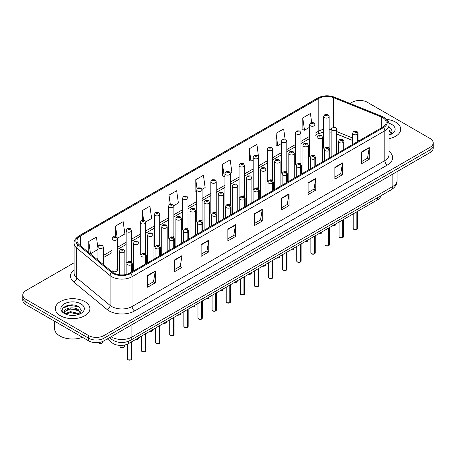 <?xml version="1.0" encoding="UTF-8"?>
<svg xmlns="http://www.w3.org/2000/svg" width="456" height="456" viewBox="0 0 456 456"><rect width="100%" height="100%" fill="white"/><g stroke="black" fill="none" stroke-linecap="round" stroke-linejoin="round"><path stroke-width="0.68" d="M314.241 155.08A2.702 1.562 0 0 1 315.028 156.112L315.033 124.705A2.702 1.562 180 0 1 313.363 126.147A2.702 1.562 180 0 1 310.416 125.805A2.702 1.562 180 0 1 309.63 124.705L309.63 156.18A2.702 1.562 0 0 0 310.388 157.269M300.92 164.263L300.92 132.85A2.702 1.562 180 0 1 299.25 134.292A2.702 1.562 180 0 1 296.303 133.956A2.702 1.562 180 0 1 295.511 132.85L295.511 164.331A2.702 1.562 0 0 0 296.275 165.414M286.801 172.414L286.801 141.001A2.702 1.562 180 0 1 285.137 142.443A2.702 1.562 180 0 1 282.19 142.107A2.702 1.562 180 0 1 281.398 141.001L281.398 172.476A2.702 1.562 0 0 0 282.161 173.565M271.896 179.527A2.702 1.562 0 0 1 272.688 180.559L272.688 149.152A2.702 1.562 180 0 1 271.018 150.594A2.702 1.562 180 0 1 268.077 150.252A2.702 1.562 180 0 1 267.284 149.152L267.284 180.627A2.702 1.562 0 0 0 268.042 181.71M257.782 187.672A2.702 1.562 0 0 1 258.569 188.704L258.575 157.297A2.702 1.562 180 0 1 256.905 158.739A2.702 1.562 180 0 1 253.963 158.403A2.702 1.562 180 0 1 253.171 157.297L253.171 188.778A2.702 1.562 0 0 0 253.929 189.861M244.462 196.861L244.462 165.448A2.702 1.562 180 0 1 242.791 166.89A2.702 1.562 180 0 1 239.845 166.548A2.702 1.562 180 0 1 239.058 165.448L239.058 196.924A2.702 1.562 0 0 0 239.816 198.012M229.556 203.969A2.702 1.562 0 0 1 230.343 205.006L230.348 173.593A2.702 1.562 180 0 1 228.678 175.036A2.702 1.562 180 0 1 225.731 174.699A2.702 1.562 180 0 1 224.939 173.593L224.939 205.075A2.702 1.562 0 0 0 225.703 206.158M215.437 212.12A2.702 1.562 0 0 1 216.23 213.151L216.23 181.744A2.702 1.562 180 0 1 214.565 183.187A2.702 1.562 180 0 1 211.618 182.85A2.702 1.562 180 0 1 210.826 181.744L210.826 213.226A2.702 1.562 0 0 0 211.59 214.309M201.324 220.271A2.702 1.562 0 0 1 202.116 221.302L202.116 189.895A2.702 1.562 180 0 1 200.446 191.338A2.702 1.562 180 0 1 197.505 190.996A2.702 1.562 180 0 1 196.713 189.895L196.713 221.371A2.702 1.562 0 0 0 197.471 222.46M188.003 229.453L188.003 198.041A2.702 1.562 180 0 1 186.333 199.483A2.702 1.562 180 0 1 183.392 199.147A2.702 1.562 180 0 1 182.6 198.041L182.6 229.522A2.702 1.562 0 0 0 183.358 230.605M173.098 236.567A2.702 1.562 0 0 1 173.884 237.599L173.89 206.192A2.702 1.562 180 0 1 172.22 207.634A2.702 1.562 180 0 1 169.273 207.298A2.702 1.562 180 0 1 168.486 206.192L168.486 237.667A2.702 1.562 0 0 0 169.244 238.756M158.984 244.718A2.702 1.562 0 0 1 159.771 245.75L159.771 214.343A2.702 1.562 180 0 1 158.107 215.779A2.702 1.562 180 0 1 155.16 215.443A2.702 1.562 180 0 1 154.367 214.343L154.367 245.818A2.702 1.562 0 0 0 155.131 246.901M144.865 252.863A2.702 1.562 0 0 1 145.658 253.895L145.658 222.488A2.702 1.562 180 0 1 143.993 223.93A2.702 1.562 180 0 1 141.046 223.594A2.702 1.562 180 0 1 140.254 222.488L140.254 253.969A2.702 1.562 0 0 0 141.018 255.052M130.752 261.014A2.702 1.562 0 0 1 131.545 262.046L131.545 230.639A2.702 1.562 180 0 1 129.874 232.081A2.702 1.562 180 0 1 126.933 231.739A2.702 1.562 180 0 1 126.141 230.639L126.141 262.114A2.702 1.562 0 0 0 126.899 263.203M117.431 270.265L117.431 238.784A2.702 1.562 180 0 1 115.761 240.226A2.702 1.562 180 0 1 112.82 239.89A2.702 1.562 180 0 1 112.028 238.784L112.028 270.265A2.702 1.562 0 0 0 112.82 271.366A2.702 1.562 0 0 0 115.761 271.708A2.702 1.562 0 0 0 117.431 270.265A2.702 1.562 0 0 0 116.639 269.16M328.354 146.929A2.702 1.562 0 0 1 329.141 147.961L329.147 116.554A2.702 1.562 180 0 1 327.476 117.996A2.702 1.562 180 0 1 324.535 117.659A2.702 1.562 180 0 1 323.743 116.554L323.743 148.035A2.702 1.562 0 0 0 324.501 149.118M352.682 140.528L336.562 134.007M300.914 164.263A2.702 1.562 0 0 0 300.128 163.225M286.801 172.408A2.702 1.562 0 0 0 286.009 171.376M244.456 196.855A2.702 1.562 0 0 0 243.669 195.823M187.997 229.453A2.702 1.562 0 0 0 187.211 228.416M380.806 195.806A10.807 6.241 180 0 1 377.676 199.739L128.518 343.59A10.807 6.241 180 0 1 112.016 342.752L107.342 338.899M395.643 122.145A17.294 9.986 0 0 0 386.699 119.404A17.294 9.986 0 0 1 395.643 122.145A17.294 9.986 0 0 1 400.704 129.202A17.294 9.986 0 0 0 395.643 122.145M84.816 301.593A17.294 9.986 0 0 0 65.972 299.432A17.294 9.986 0 0 0 55.296 308.655A17.294 9.986 0 0 0 60.357 315.717A17.294 9.986 0 0 0 79.207 317.883A17.294 9.986 0 0 0 89.883 308.655A17.294 9.986 0 0 0 84.816 301.593A17.294 9.986 0 0 0 65.972 299.432A17.294 9.986 0 0 0 55.296 308.655A17.294 9.986 0 0 0 60.357 315.717A17.294 9.986 0 0 0 79.207 317.883A17.294 9.986 0 0 0 89.883 308.655A17.294 9.986 0 0 0 84.816 301.593M382.772 117.659A11.531 6.658 180 0 1 386.152 122.362A11.531 6.658 180 0 1 382.772 127.07L130.04 272.984A11.531 6.658 180 0 1 112.444 272.095L79.076 244.587A11.531 6.658 180 0 1 76.99 240.768A11.531 6.658 180 0 1 80.37 236.06L318.818 98.393A11.531 6.658 180 0 1 333.581 97.647L381.233 116.913A11.531 6.658 180 0 1 382.772 117.659M383.564 117.203A12.648 7.302 0 0 0 381.877 116.383L334.225 97.117A12.648 7.302 0 0 0 318.026 97.937L79.578 235.604A12.648 7.302 0 0 0 78.158 244.957L111.526 272.466A12.648 7.302 0 0 0 130.832 273.44L383.564 127.526A12.648 7.302 0 0 0 383.564 117.203M74.111 262.77L25.963 290.563A10.807 6.241 0 0 0 22.8 294.975L22.8 300.27A10.807 6.241 0 0 0 25.963 304.682L88.641 340.871L88.641 338.221A10.807 6.241 0 0 0 103.928 338.221L430.036 149.944A10.807 6.241 0 0 0 433.2 145.532A10.807 6.241 0 0 1 430.036 149.944L103.928 338.221A10.807 6.241 0 0 1 88.641 338.221L25.963 302.037L88.641 338.221L88.641 335.576A10.807 6.241 0 0 0 103.928 335.576L430.036 147.299A10.807 6.241 0 0 0 433.2 142.882A10.807 6.241 0 0 0 430.036 138.47L367.359 102.286A10.807 6.241 0 0 0 352.072 102.286L350.048 103.455M22.8 297.625A10.807 6.241 0 0 0 25.963 302.037A10.807 6.241 0 0 1 22.8 297.625M147.619 275.458L147.619 287.223L155.262 282.811L155.262 271.046L147.619 275.458M147.619 285.137L153.507 281.74L155.234 271.434A2.884 1.664 -120 0 0 155.262 271.046M153.455 281.768L155.262 282.811M174.369 260.011L174.369 271.782L182.012 267.37L182.012 255.599L174.369 260.011M174.369 269.69L180.257 266.293L181.984 255.993A2.884 1.664 -120 0 0 182.012 255.599M180.205 266.321L182.012 267.37M201.119 244.57L201.119 256.335L208.762 251.923L208.762 240.158L201.119 244.57M201.119 254.248L207.007 250.851L208.734 240.546A2.884 1.664 -120 0 0 208.762 240.158M206.956 250.88L208.762 251.923M227.875 229.123L227.875 240.893L235.518 236.476L235.518 224.711L227.875 229.123M227.875 238.801L233.757 235.404L235.484 225.104A2.884 1.664 -120 0 0 235.518 224.711M233.706 235.433L235.518 236.476M361.625 151.899L361.625 163.67L369.269 159.258L369.269 147.487L361.625 151.899M361.625 161.578L367.513 158.181L369.24 147.881A2.884 1.664 -120 0 0 369.269 147.487M367.462 158.209L369.269 159.258M334.875 167.346L334.875 179.111L342.519 174.699L342.519 162.934L334.875 167.346M334.875 177.025L340.763 173.628L342.49 163.322A2.884 1.664 -120 0 0 342.519 162.934M340.712 173.656L342.519 174.699M308.125 182.788L308.125 194.558L315.769 190.146L315.769 178.376L308.125 182.788M308.125 192.472L314.013 189.069L315.74 178.769A2.884 1.664 -120 0 0 315.769 178.376M313.962 189.103L315.769 190.146M281.375 198.235L281.375 209.999L289.018 205.588L289.018 193.823L281.375 198.235M281.375 207.913L287.263 204.516L288.984 194.21A2.884 1.664 -120 0 0 289.018 193.823M287.212 204.544L289.018 205.588M254.625 213.682L254.625 225.446L262.268 221.035L262.268 209.264L254.625 213.682M254.625 223.36L260.513 219.957L262.234 209.657A2.884 1.664 -120 0 0 262.268 209.264M260.461 219.991L262.268 221.035M389.031 138.647A17.294 9.986 0 0 0 400.704 129.202A17.294 9.986 0 0 1 389.031 138.647M22.8 294.975A10.807 6.241 0 0 0 25.963 299.387L88.641 335.576M311.67 122.447L310.416 113.51L302.778 117.922L302.898 129.618M285.051 138.818L283.666 128.957L276.022 133.369L276.148 145.065M258.506 156.773L256.916 144.398L249.272 148.81L249.398 160.506M230.28 173.069L231.893 172.14L230.166 159.845L222.522 164.257L222.648 175.953M97.915 247.768L96.41 237.069L88.766 241.48L88.766 252.573M117.363 238.26L124.887 233.917L123.16 221.622L115.516 226.033L115.516 236.561M145.595 221.964L151.637 218.475L149.91 206.175L142.272 210.592L142.272 220.242M173.821 205.667L178.387 203.028L176.666 190.733L169.022 195.145L169.022 204.778M202.048 189.365L205.137 187.581L203.416 175.286L195.772 179.698L195.892 191.395M196.713 191.702L195.772 191.349M195.772 179.698L197.043 188.755M222.522 164.257L224.249 176.552L224.939 176.153M224.249 176.552L222.522 175.908M249.272 148.81L250.999 161.105L253.171 159.851M250.999 161.105L249.272 160.461M276.022 133.369L277.75 145.663L281.398 143.554M277.75 145.663L276.022 145.019M302.778 117.922L304.5 130.216L309.63 127.258M304.5 130.216L302.778 129.572M169.022 195.145L170.265 204.003M142.272 210.592L143.623 220.237M115.516 226.033L117.163 237.758M88.766 241.48L90.493 253.775L97.915 249.489M90.493 253.775L89.997 253.587M88.641 340.871A10.807 6.241 0 0 0 103.928 340.871L430.036 152.595A10.807 6.241 0 0 0 433.2 148.177L433.2 142.882M356.831 229.476L353.873 229.436L353.223 228.524A2.16 1.248 0 0 0 353.856 229.402A2.16 1.248 0 0 0 356.848 229.442L356.797 229.471A2.092 1.208 180 0 1 353.907 229.431M356.848 229.351L356.98 211.687M357.379 141.73L357.379 134.32A1.801 1.083 -122.2 0 0 356.05 132.143A0.901 0.519 0 0 0 356.022 131.425A0.901 0.519 0 0 0 354.751 131.425A0.901 0.519 0 0 0 354.751 132.16A0.901 0.519 0 0 0 355.993 132.177L355.024 131.795L355.64 131.647L356.05 132.143M355.993 132.177A1.801 0.992 62.1 0 1 357.213 134.412A2.702 1.562 180 0 1 353.474 134.366A2.702 1.562 180 0 1 352.682 133.266C353.371 131.049 354.785 130.405 356.923 131.334L358.085 133.266A2.702 1.562 180 0 1 357.379 134.32M357.213 141.827L357.213 134.412M356.848 229.442L356.848 211.761M336.562 153.752L336.562 128.985A2.702 1.562 180 0 1 334.892 130.427A2.702 1.562 180 0 1 331.945 130.085A2.702 1.562 180 0 1 331.153 128.985L332.236 127.11A1.801 1.083 57.8 0 1 333.193 127.161A0.901 0.519 0 0 0 333.222 127.879A0.901 0.519 0 0 0 334.493 127.879A0.901 0.519 0 0 0 334.493 127.144A0.901 0.519 0 0 0 333.25 127.127L334.219 127.515L333.604 127.657L333.193 127.161M333.615 127.669L333.615 127.361M333.25 127.127A1.801 0.992 -117.9 0 0 332.407 127.007A1.801 0.992 -117.9 0 0 332.327 127.059M333.604 127.657L333.592 127.372M323.743 116.554L324.82 114.678A1.801 1.083 57.8 0 1 325.778 114.73A0.901 0.519 0 0 0 325.806 115.453A0.901 0.519 0 0 0 327.083 115.453A0.901 0.519 0 0 0 327.083 114.718A0.901 0.519 0 0 0 325.835 114.701L326.804 115.083L326.188 115.231L325.778 114.73M326.2 115.237L326.2 114.929M325.835 114.701A1.801 0.992 -117.9 0 0 324.991 114.581A1.801 0.992 -117.9 0 0 324.911 114.627M326.188 115.231L326.177 114.941M342.718 237.622L339.76 237.587L339.11 236.67A2.16 1.248 0 0 0 339.743 237.553A2.16 1.248 0 0 0 342.73 237.593L342.684 237.622A2.092 1.208 180 0 1 339.794 237.582M342.73 237.502L342.866 219.832M343.265 149.881L343.265 142.466A1.801 1.083 -122.2 0 0 341.937 140.294A0.901 0.519 0 0 0 341.909 139.576A0.901 0.519 0 0 0 340.632 139.576A0.901 0.519 0 0 0 340.632 140.311A0.901 0.519 0 0 0 341.88 140.323L340.911 139.941L341.527 139.792L341.937 140.294M341.88 140.323A1.801 0.992 62.1 0 1 343.094 142.563A2.702 1.562 180 0 1 339.361 142.517A2.702 1.562 180 0 1 338.569 141.411C339.258 139.194 340.672 138.556 342.809 139.485L343.972 141.411A2.702 1.562 180 0 1 343.265 142.466M343.094 149.978L343.094 142.563M342.73 237.593L342.73 219.912M328.605 245.773L325.641 245.733L324.997 244.821A2.16 1.248 0 0 0 325.63 245.704A2.16 1.248 0 0 0 328.616 245.738L328.571 245.767A2.092 1.208 180 0 1 325.681 245.733M328.616 245.653L328.753 227.983M329.152 158.032L329.152 150.617A1.801 1.083 -122.2 0 0 327.824 148.439A0.901 0.519 0 0 0 327.796 147.721A0.901 0.519 0 0 0 326.519 147.721A0.901 0.519 0 0 0 326.519 148.456A0.901 0.519 0 0 0 327.767 148.474L326.798 148.092L327.414 147.944L327.824 148.439M327.767 148.474A1.801 0.992 62.1 0 1 328.981 150.714A2.702 1.562 180 0 1 325.248 150.662A2.702 1.562 180 0 1 324.455 149.562C325.145 147.345 326.559 146.701 328.696 147.636L329.859 149.562A2.702 1.562 180 0 1 329.152 150.617M328.981 158.129L328.981 150.714M328.616 245.738L328.616 228.063M314.486 253.924L311.528 253.884L310.884 252.966A2.16 1.248 0 0 0 311.516 253.849A2.16 1.248 0 0 0 314.503 253.889L314.452 253.918A2.092 1.208 180 0 1 311.568 253.878M314.503 253.798L314.634 236.134M315.033 166.178L315.033 158.762A1.801 1.083 -122.2 0 0 313.705 156.59A0.901 0.519 0 0 0 313.682 155.872A0.901 0.519 0 0 0 312.406 155.872A0.901 0.519 0 0 0 312.406 156.607A0.901 0.519 0 0 0 313.654 156.625L312.685 156.237L313.295 156.095L313.705 156.59M313.654 156.625A1.801 0.992 62.1 0 1 314.868 158.859A2.702 1.562 180 0 1 311.135 158.813A2.702 1.562 180 0 1 310.342 157.713C311.032 155.496 312.445 154.852 314.583 155.781L315.746 157.713A2.702 1.562 180 0 1 315.033 158.762M314.868 166.275L314.868 158.859M314.503 253.889L314.503 236.208M300.373 262.069L297.415 262.035L296.765 261.117A2.16 1.248 0 0 0 297.397 262A2.16 1.248 0 0 0 300.39 262.035L300.339 262.063A2.092 1.208 180 0 1 297.449 262.029M300.39 261.949L300.521 244.279M300.92 174.329L300.92 166.913A1.801 1.083 -122.2 0 0 299.592 164.741A0.901 0.519 0 0 0 299.563 164.023A0.901 0.519 0 0 0 298.292 164.023A0.901 0.519 0 0 0 298.292 164.758A0.901 0.519 0 0 0 299.535 164.77L298.566 164.388L299.182 164.24L299.592 164.741M299.535 164.77A1.801 0.992 62.1 0 1 300.755 167.01A2.702 1.562 180 0 1 297.016 166.964A2.702 1.562 180 0 1 296.229 165.859C296.919 163.641 298.332 162.997 300.464 163.932L301.633 165.859A2.702 1.562 180 0 1 300.92 166.913M300.755 174.426L300.755 167.01M300.39 262.035L300.39 244.359M322.443 161.903L322.443 137.131A2.702 1.562 180 0 1 320.779 138.573A2.702 1.562 180 0 1 317.832 138.236A2.702 1.562 180 0 1 317.04 137.131L318.117 135.255A1.801 1.083 57.8 0 1 319.08 135.312A0.901 0.519 0 0 0 319.109 136.03A0.901 0.519 0 0 0 320.38 136.03A0.901 0.519 0 0 0 320.38 135.295A0.901 0.519 0 0 0 319.137 135.278L320.106 135.66L319.491 135.808L319.08 135.312M319.502 135.814L319.502 135.506M319.137 135.278A1.801 0.992 -117.9 0 0 318.294 135.158A1.801 0.992 -117.9 0 0 318.214 135.21M319.491 135.808L319.479 135.523M308.33 170.048L308.33 145.282A2.702 1.562 180 0 1 306.666 146.724A2.702 1.562 180 0 1 303.719 146.382A2.702 1.562 180 0 1 302.926 145.282L304.004 143.406A1.801 1.083 57.8 0 1 304.967 143.458A0.901 0.519 0 0 0 304.99 144.176A0.901 0.519 0 0 0 306.267 144.176A0.901 0.519 0 0 0 306.267 143.44A0.901 0.519 0 0 0 305.018 143.429L305.987 143.811L305.372 143.959L304.967 143.458M305.018 143.429A1.801 0.992 -117.9 0 0 304.18 143.304A1.801 0.992 -117.9 0 0 304.101 143.355M294.217 178.199L294.217 153.433A2.702 1.562 180 0 1 292.547 154.869A2.702 1.562 180 0 1 289.606 154.533A2.702 1.562 180 0 1 288.813 153.433L289.891 151.557A1.801 1.083 57.8 0 1 290.848 151.609A0.901 0.519 0 0 0 290.877 152.327A0.901 0.519 0 0 0 292.153 152.327A0.901 0.519 0 0 0 292.153 151.591A0.901 0.519 0 0 0 290.905 151.574L291.27 151.808M290.905 151.574A1.801 0.992 -117.9 0 0 290.062 151.455A1.801 0.992 -117.9 0 0 289.982 151.506M291.247 152.099L290.848 151.609M291.259 152.105L291.247 151.82M389.031 133.916L390.125 134.771M389.031 134.851L389.344 135.061M389.031 130.182L391.51 133.505M389.031 131.117L391.328 133.745M389.031 135.158A11.748 6.783 0 0 0 391.715 134.001A11.748 6.783 0 0 0 391.715 124.408A11.748 6.783 0 0 0 388.831 123.188M390.399 134.657L392.24 131.043L389.914 127.532M389.031 127.093L389.755 127.429M54.572 321.201L54.572 328.599A18.018 10.402 0 0 0 59.85 335.958A18.018 10.402 0 0 0 82.462 337.303M70.623 315.341L73.365 315.421M65.236 313.62L70.48 311.619L78.346 313.46L79.304 314.224M65.715 314.121L70.48 312.554L78.523 314.509M65.316 313.984L64.473 312.012A8.145 4.702 0 0 0 65.789 314.19M80.689 312.953L78.346 309.721C73.462 306.073 63.401 308.324 64.473 312.012L64.444 311.653M64.495 312.126L64.723 311.516L70.48 308.815L78.346 310.656L80.501 313.198M79.578 314.11L81.419 310.496L79.093 306.985C70.851 301.063 56.202 308.866 64.661 313.654L65.077 313.91M80.894 303.861A11.748 6.783 0 0 0 64.285 303.861A11.748 6.783 0 0 0 64.285 313.454A11.748 6.783 0 0 0 80.894 313.454A11.748 6.783 0 0 0 80.894 303.861M62.939 308.165L69.842 305.332L78.934 306.877M67.249 309.538L69.842 309.071L76.329 309.624M67.249 313.278L69.842 312.805L76.329 313.363M286.26 270.22L283.301 270.18L282.652 269.268A2.16 1.248 0 0 0 283.284 270.146A2.16 1.248 0 0 0 286.277 270.186L286.225 270.214A2.092 1.208 180 0 1 283.336 270.18M286.277 270.094L286.408 252.43M286.807 182.48L286.807 175.064A1.801 1.083 -122.2 0 0 285.479 172.887A0.901 0.519 0 0 0 285.45 172.168A0.901 0.519 0 0 0 284.179 172.168A0.901 0.519 0 0 0 284.179 172.904A0.901 0.519 0 0 0 285.422 172.921L284.453 172.539L285.068 172.391L285.479 172.887M285.422 172.921A1.801 0.992 62.1 0 1 286.642 175.161A2.702 1.562 180 0 1 282.902 175.11A2.702 1.562 180 0 1 282.11 174.01C282.8 171.792 284.213 171.148 286.351 172.083L287.514 174.01A2.702 1.562 180 0 1 286.807 175.064M286.642 182.577L286.642 175.161M286.277 270.186L286.277 252.504M272.146 278.365L269.188 278.331L268.538 277.413A2.16 1.248 0 0 0 269.171 278.297A2.16 1.248 0 0 0 272.158 278.337L272.112 278.365A2.092 1.208 180 0 1 269.222 278.325M272.158 278.245L272.295 260.581M272.694 190.625L272.694 183.209A1.801 1.083 -122.2 0 0 271.366 181.038A0.901 0.519 0 0 0 271.337 180.32A0.901 0.519 0 0 0 270.06 180.32A0.901 0.519 0 0 0 270.06 181.055A0.901 0.519 0 0 0 271.309 181.072L270.34 180.684L270.955 180.542L271.366 181.038M271.309 181.072A1.801 0.992 62.1 0 1 272.523 183.306A2.702 1.562 180 0 1 268.789 183.261A2.702 1.562 180 0 1 267.997 182.155C268.687 179.938 270.1 179.299 272.238 180.228L273.4 182.155A2.702 1.562 180 0 1 272.694 183.209M272.523 190.722L272.523 183.306M272.158 278.337L272.158 260.655M258.033 286.516L255.069 286.476L254.425 285.564A2.16 1.248 0 0 0 255.058 286.448A2.16 1.248 0 0 0 258.045 286.482L257.999 286.51A2.092 1.208 180 0 1 255.109 286.476M258.045 286.396L258.181 268.726M258.58 198.776L258.58 191.36A1.801 1.083 -122.2 0 0 257.247 189.189A0.901 0.519 0 0 0 257.224 188.465A0.901 0.519 0 0 0 255.947 188.465A0.901 0.519 0 0 0 255.947 189.2A0.901 0.519 0 0 0 257.195 189.217L256.226 188.835L256.842 188.687L257.247 189.189M257.195 189.217A1.801 0.992 62.1 0 1 258.409 191.457A2.702 1.562 180 0 1 254.676 191.412A2.702 1.562 180 0 1 253.884 190.306C254.573 188.089 255.987 187.445 258.125 188.379L259.287 190.306A2.702 1.562 180 0 1 258.58 191.36M258.409 198.873L258.409 191.457M258.045 286.482L258.045 268.806M280.104 186.35L280.104 161.578A2.702 1.562 180 0 1 278.434 163.02A2.702 1.562 180 0 1 275.487 162.684A2.702 1.562 180 0 1 274.7 161.578L275.777 159.703A1.801 1.083 57.8 0 1 276.735 159.754A0.901 0.519 0 0 0 276.763 160.478A0.901 0.519 0 0 0 278.035 160.478A0.901 0.519 0 0 0 278.035 159.742A0.901 0.519 0 0 0 276.792 159.725L277.761 160.107L277.145 160.255L276.735 159.754M277.157 160.261L277.157 159.953M276.792 159.725A1.801 0.992 -117.9 0 0 275.948 159.606A1.801 0.992 -117.9 0 0 275.869 159.657M277.145 160.255L277.134 159.965M265.99 194.495L265.99 169.729A2.702 1.562 180 0 1 264.32 171.171A2.702 1.562 180 0 1 261.373 170.829A2.702 1.562 180 0 1 260.581 169.729L261.664 167.854A1.801 1.083 57.8 0 1 262.622 167.905A0.901 0.519 0 0 0 262.65 168.623A0.901 0.519 0 0 0 263.921 168.623A0.901 0.519 0 0 0 263.921 167.888A0.901 0.519 0 0 0 262.679 167.871L263.648 168.258L263.032 168.406L262.622 167.905M263.044 168.412L263.044 168.104M262.679 167.871A1.801 0.992 -117.9 0 0 261.835 167.751A1.801 0.992 -117.9 0 0 261.755 167.802M263.032 168.406L263.021 168.116M251.872 202.646L251.872 177.874A2.702 1.562 180 0 1 250.207 179.316A2.702 1.562 180 0 1 247.26 178.98A2.702 1.562 180 0 1 246.468 177.874L247.545 175.999A1.801 1.083 57.8 0 1 248.509 176.056A0.901 0.519 0 0 0 248.537 176.774A0.901 0.519 0 0 0 249.808 176.774A0.901 0.519 0 0 0 249.808 176.039A0.901 0.519 0 0 0 248.566 176.022L248.93 176.25M248.566 176.022A1.801 0.992 -117.9 0 0 247.722 175.902A1.801 0.992 -117.9 0 0 247.642 175.953M248.908 176.267L248.509 176.056M243.914 294.667L240.956 294.627L240.312 293.71A2.16 1.248 0 0 0 240.945 294.593A2.16 1.248 0 0 0 243.931 294.633L243.88 294.661A2.092 1.208 180 0 1 240.996 294.622M243.931 294.542L244.063 276.877M244.462 206.921L244.462 199.511A1.801 1.083 -122.2 0 0 243.133 197.334A0.901 0.519 0 0 0 243.111 196.616A0.901 0.519 0 0 0 241.834 196.616A0.901 0.519 0 0 0 241.834 197.351A0.901 0.519 0 0 0 243.082 197.368L242.113 196.986L242.723 196.838L243.133 197.334M243.082 197.368A1.801 0.992 62.1 0 1 244.296 199.603A2.702 1.562 180 0 1 240.563 199.557A2.702 1.562 180 0 1 239.77 198.457C240.46 196.24 241.874 195.595 244.011 196.525L245.174 198.457A2.702 1.562 180 0 1 244.462 199.511M244.296 207.018L244.296 199.603M243.931 294.633L243.931 276.952M229.801 302.812L226.843 302.778L226.193 301.861A2.16 1.248 0 0 0 226.826 302.744A2.16 1.248 0 0 0 229.818 302.784L229.767 302.807A2.092 1.208 180 0 1 226.877 302.773M229.818 302.693L229.949 285.023M230.348 215.072L230.348 207.657A1.801 1.083 -122.2 0 0 229.02 205.485A0.901 0.519 0 0 0 228.992 204.767A0.901 0.519 0 0 0 227.721 204.767A0.901 0.519 0 0 0 227.721 205.502A0.901 0.519 0 0 0 228.963 205.513L227.994 205.132L228.61 204.983L229.02 205.485M228.963 205.513A1.801 0.992 62.1 0 1 230.183 207.754A2.702 1.562 180 0 1 226.444 207.708A2.702 1.562 180 0 1 225.652 206.602C226.347 204.385 227.761 203.746 229.892 204.676L231.061 206.602A2.702 1.562 180 0 1 230.348 207.657M230.183 215.169L230.183 207.754M229.818 302.784L229.818 285.103M215.688 310.963L212.73 310.924L212.08 310.012A2.16 1.248 0 0 0 212.713 310.895A2.16 1.248 0 0 0 215.705 310.929L215.654 310.958A2.092 1.208 180 0 1 212.764 310.924M215.705 310.844L215.836 293.174M216.235 223.223L216.235 215.808A1.801 1.083 -122.2 0 0 214.907 213.63A0.901 0.519 0 0 0 214.879 212.912A0.901 0.519 0 0 0 213.607 212.912A0.901 0.519 0 0 0 213.607 213.647A0.901 0.519 0 0 0 214.85 213.665L213.881 213.283L214.497 213.134L214.907 213.63M214.85 213.665A1.801 0.992 62.1 0 1 216.07 215.905A2.702 1.562 180 0 1 212.331 215.853A2.702 1.562 180 0 1 211.538 214.753C212.228 212.536 213.642 211.892 215.779 212.827L216.942 214.753A2.702 1.562 180 0 1 216.235 215.808M216.07 223.32L216.07 215.905M215.705 310.929L215.705 293.254M201.575 319.114L198.616 319.075L197.967 318.157A2.16 1.248 0 0 0 198.599 319.04A2.16 1.248 0 0 0 201.586 319.08L201.541 319.109A2.092 1.208 180 0 1 198.651 319.069M201.586 318.989L201.723 301.325M202.122 231.369L202.122 223.953A1.801 1.083 -122.2 0 0 200.794 221.781A0.901 0.519 0 0 0 200.765 221.063A0.901 0.519 0 0 0 199.489 221.063A0.901 0.519 0 0 0 199.489 221.798A0.901 0.519 0 0 0 200.737 221.815L199.768 221.428L200.383 221.285L200.794 221.781M200.737 221.815A1.801 0.992 62.1 0 1 201.951 224.05A2.702 1.562 180 0 1 198.217 224.004A2.702 1.562 180 0 1 197.425 222.898C198.115 220.687 199.528 220.043 201.666 220.972L202.829 222.898A2.702 1.562 180 0 1 202.122 223.953M201.951 231.466L201.951 224.05M201.586 319.08L201.586 301.399M187.462 327.26L184.498 327.226L183.853 326.308A2.16 1.248 0 0 0 184.486 327.191A2.16 1.248 0 0 0 187.473 327.226L187.427 327.254A2.092 1.208 180 0 1 184.537 327.22M187.473 327.14L187.61 309.47M188.003 239.52L188.003 232.104A1.801 1.083 -122.2 0 0 186.675 229.932A0.901 0.519 0 0 0 186.652 229.214A0.901 0.519 0 0 0 185.375 229.214A0.901 0.519 0 0 0 185.375 229.949A0.901 0.519 0 0 0 186.624 229.961L185.655 229.579L186.27 229.431L186.675 229.932M186.624 229.961A1.801 0.992 62.1 0 1 187.838 232.201A2.702 1.562 180 0 1 184.104 232.155A2.702 1.562 180 0 1 183.312 231.049C184.002 228.832 185.415 228.188 187.553 229.123L188.716 231.049A2.702 1.562 180 0 1 188.003 232.104M187.838 239.617L187.838 232.201M187.473 327.226L187.473 309.55M237.758 210.797L237.758 186.025A2.702 1.562 180 0 1 236.094 187.467A2.702 1.562 180 0 1 233.147 187.131A2.702 1.562 180 0 1 232.355 186.025L233.432 184.15A1.801 1.083 57.8 0 1 234.395 184.201A0.901 0.519 0 0 0 234.418 184.925A0.901 0.519 0 0 0 235.695 184.925A0.901 0.519 0 0 0 235.695 184.184A0.901 0.519 0 0 0 234.447 184.173L234.811 184.401M234.447 184.173A1.801 0.992 -117.9 0 0 233.609 184.047A1.801 0.992 -117.9 0 0 233.529 184.099M234.789 184.697L234.395 184.201M234.8 184.703L234.789 184.412M223.645 218.943L223.645 194.176A2.702 1.562 180 0 1 221.975 195.618A2.702 1.562 180 0 1 219.034 195.276A2.702 1.562 180 0 1 218.242 194.176L219.319 192.301A1.801 1.083 57.8 0 1 220.276 192.352A0.901 0.519 0 0 0 220.305 193.07A0.901 0.519 0 0 0 221.582 193.07A0.901 0.519 0 0 0 221.582 192.335A0.901 0.519 0 0 0 220.333 192.318L221.302 192.706L220.687 192.848L220.276 192.352M220.698 192.859L220.698 192.552M220.333 192.318A1.801 0.992 -117.9 0 0 219.49 192.198A1.801 0.992 -117.9 0 0 219.41 192.25M209.532 227.094L209.532 202.321A2.702 1.562 180 0 1 207.862 203.764A2.702 1.562 180 0 1 204.915 203.427A2.702 1.562 180 0 1 204.128 202.321L205.206 200.446A1.801 1.083 57.8 0 1 206.163 200.503A0.901 0.519 0 0 0 206.192 201.221A0.901 0.519 0 0 0 207.463 201.221A0.901 0.519 0 0 0 207.463 200.486A0.901 0.519 0 0 0 206.22 200.469L207.189 200.851L206.574 200.999L206.163 200.503M206.585 201.005L206.585 200.697M206.22 200.469A1.801 0.992 -117.9 0 0 205.377 200.349A1.801 0.992 -117.9 0 0 205.297 200.401M195.419 235.239L195.419 210.472A2.702 1.562 180 0 1 193.749 211.915A2.702 1.562 180 0 1 190.802 211.573A2.702 1.562 180 0 1 190.01 210.472L191.087 208.597A1.801 1.083 57.8 0 1 192.05 208.648A0.901 0.519 0 0 0 192.079 209.367A0.901 0.519 0 0 0 193.35 209.367A0.901 0.519 0 0 0 193.35 208.631A0.901 0.519 0 0 0 192.107 208.62L193.076 209.002L192.46 209.15L192.05 208.648M192.107 208.62A1.801 0.992 -117.9 0 0 191.263 208.495A1.801 0.992 -117.9 0 0 191.184 208.546M181.3 243.39L181.3 218.623A2.702 1.562 180 0 1 179.635 220.06A2.702 1.562 180 0 1 176.689 219.724A2.702 1.562 180 0 1 175.896 218.623L176.974 216.748A1.801 1.083 57.8 0 1 177.937 216.799A0.901 0.519 0 0 0 177.965 217.518A0.901 0.519 0 0 0 179.236 217.518A0.901 0.519 0 0 0 179.236 216.782A0.901 0.519 0 0 0 177.994 216.765L178.957 217.147L178.347 217.295L177.937 216.799M178.359 217.301L178.359 216.999M177.994 216.765A1.801 0.992 -117.9 0 0 177.15 216.646A1.801 0.992 -117.9 0 0 177.07 216.697M173.343 335.411L170.384 335.371L169.735 334.459A2.16 1.248 0 0 0 170.373 335.337A2.16 1.248 0 0 0 173.36 335.377L173.308 335.405A2.092 1.208 180 0 1 170.424 335.371M173.36 335.285L173.491 317.621M173.89 247.671L173.89 240.255A1.801 1.083 -122.2 0 0 172.562 238.078A0.901 0.519 0 0 0 172.539 237.359A0.901 0.519 0 0 0 171.262 237.359A0.901 0.519 0 0 0 171.262 238.095A0.901 0.519 0 0 0 172.51 238.112L171.541 237.73L172.151 237.582L172.562 238.078M172.51 238.112A1.801 0.992 62.1 0 1 173.725 240.352A2.702 1.562 180 0 1 169.991 240.301A2.702 1.562 180 0 1 169.199 239.2C169.888 236.983 171.302 236.339 173.44 237.274L174.602 239.2A2.702 1.562 180 0 1 173.89 240.255M173.725 247.762L173.725 240.352M173.36 335.377L173.36 317.695M159.23 343.556L156.271 343.522L155.621 342.604A2.16 1.248 0 0 0 156.254 343.488A2.16 1.248 0 0 0 159.247 343.528L159.195 343.556A2.092 1.208 180 0 1 156.305 343.516M159.247 343.436L159.378 325.772M159.777 255.816L159.777 248.4A1.801 1.083 -122.2 0 0 158.449 246.229A0.901 0.519 0 0 0 158.42 245.51A0.901 0.519 0 0 0 157.149 245.51A0.901 0.519 0 0 0 157.149 246.246A0.901 0.519 0 0 0 158.392 246.263L157.423 245.875L158.038 245.727L158.449 246.229M158.392 246.263A1.801 0.992 62.1 0 1 159.611 248.497A2.702 1.562 180 0 1 155.872 248.452A2.702 1.562 180 0 1 155.08 247.346C155.775 245.128 157.189 244.49 159.321 245.419L160.489 247.346A2.702 1.562 180 0 1 159.777 248.4M159.611 255.913L159.611 248.497M159.247 343.528L159.247 325.846M145.116 351.707L142.158 351.667L141.508 350.755A2.16 1.248 0 0 0 142.141 351.639A2.16 1.248 0 0 0 145.133 351.673L145.082 351.701A2.092 1.208 180 0 1 142.192 351.667M145.133 351.587L145.264 333.917M145.663 263.967L145.663 256.551A1.801 1.083 -122.2 0 0 144.335 254.38A0.901 0.519 0 0 0 144.307 253.656A0.901 0.519 0 0 0 143.036 253.656A0.901 0.519 0 0 0 143.036 254.391A0.901 0.519 0 0 0 144.278 254.408L143.309 254.026L143.925 253.878L144.335 254.38M144.278 254.408A1.801 0.992 62.1 0 1 145.498 256.648A2.702 1.562 180 0 1 141.759 256.603A2.702 1.562 180 0 1 140.967 255.497C141.656 253.279 143.07 252.635 145.207 253.57L146.37 255.497A2.702 1.562 180 0 1 145.663 256.551M145.498 264.064L145.498 256.648M145.133 351.673L145.133 333.997M131.003 359.858L128.045 359.818L127.395 358.9A2.16 1.248 0 0 0 128.028 359.784A2.16 1.248 0 0 0 131.014 359.824L130.969 359.852A2.092 1.208 180 0 1 128.079 359.812M131.014 359.733L131.151 342.068M131.55 272.112L131.55 264.702A1.801 1.083 -122.2 0 0 130.222 262.525A0.901 0.519 0 0 0 130.194 261.807A0.901 0.519 0 0 0 128.917 261.807A0.901 0.519 0 0 0 128.917 262.542A0.901 0.519 0 0 0 130.165 262.559L129.196 262.177L129.812 262.029L130.222 262.525M130.165 262.559A1.801 0.992 62.1 0 1 131.379 264.793A2.702 1.562 180 0 1 127.646 264.748A2.702 1.562 180 0 1 126.853 263.648C127.543 261.43 128.957 260.786 131.094 261.715L132.257 263.648A2.702 1.562 180 0 1 131.55 264.702M131.379 272.209L131.379 264.793M131.014 359.824L131.014 342.142M167.187 251.541L167.187 226.769A2.702 1.562 180 0 1 165.522 228.211A2.702 1.562 180 0 1 162.575 227.875A2.702 1.562 180 0 1 161.783 226.769L162.86 224.893A1.801 1.083 57.8 0 1 163.824 224.945A0.901 0.519 0 0 0 163.846 225.669A0.901 0.519 0 0 0 165.123 225.669A0.901 0.519 0 0 0 165.123 224.933A0.901 0.519 0 0 0 163.875 224.916L164.844 225.298L164.228 225.446L163.824 224.945M164.24 225.452L164.24 225.144M163.875 224.916A1.801 0.992 -117.9 0 0 163.037 224.797A1.801 0.992 -117.9 0 0 162.957 224.848M164.228 225.446L164.217 225.156M153.073 259.686L153.073 234.92A2.702 1.562 180 0 1 151.403 236.362A2.702 1.562 180 0 1 148.462 236.02A2.702 1.562 180 0 1 147.67 234.92L148.747 233.044A1.801 1.083 57.8 0 1 149.705 233.096A0.901 0.519 0 0 0 149.733 233.814A0.901 0.519 0 0 0 151.01 233.814A0.901 0.519 0 0 0 151.01 233.079A0.901 0.519 0 0 0 149.762 233.062L150.731 233.449L150.115 233.597L149.705 233.096M150.127 233.603L150.127 233.295M149.762 233.062A1.801 0.992 -117.9 0 0 148.918 232.942A1.801 0.992 -117.9 0 0 148.838 232.993M150.115 233.597L150.104 233.307M138.96 267.837L138.96 243.065A2.702 1.562 180 0 1 137.29 244.507A2.702 1.562 180 0 1 134.343 244.171A2.702 1.562 180 0 1 133.557 243.065L134.634 241.19A1.801 1.083 57.8 0 1 135.592 241.247A0.901 0.519 0 0 0 135.62 241.965A0.901 0.519 0 0 0 136.891 241.965A0.901 0.519 0 0 0 136.891 241.23A0.901 0.519 0 0 0 135.649 241.213L136.618 241.594L136.002 241.743L135.592 241.247M135.649 241.213A1.801 0.992 -117.9 0 0 134.805 241.093A1.801 0.992 -117.9 0 0 134.725 241.144M124.847 274.711L124.847 251.216A2.702 1.562 180 0 1 123.177 252.658A2.702 1.562 180 0 1 120.23 252.322A2.702 1.562 180 0 1 119.438 251.216L120.515 249.341A1.801 1.083 57.8 0 1 121.478 249.392A0.901 0.519 0 0 0 121.507 250.116A0.901 0.519 0 0 0 122.778 250.116A0.901 0.519 0 0 0 122.778 249.375A0.901 0.519 0 0 0 121.535 249.364L121.9 249.592M121.535 249.364A1.801 0.992 -117.9 0 0 120.692 249.238A1.801 0.992 -117.9 0 0 120.612 249.29M121.877 249.888L121.478 249.392M121.889 249.894L121.877 249.603M309.63 124.705L310.707 122.829A1.801 1.083 57.8 0 1 311.665 122.881A0.901 0.519 0 0 0 311.693 123.599A0.901 0.519 0 0 0 312.964 123.599A0.901 0.519 0 0 0 312.964 122.864A0.901 0.519 0 0 0 311.722 122.846L312.691 123.234L312.075 123.382L311.665 122.881M311.722 122.846A1.801 0.992 -117.9 0 0 310.878 122.727A1.801 0.992 -117.9 0 0 310.798 122.778M295.511 132.85L296.588 130.975A1.801 1.083 57.8 0 1 297.551 131.032A0.901 0.519 0 0 0 297.58 131.75A0.901 0.519 0 0 0 298.851 131.75A0.901 0.519 0 0 0 298.851 131.014A0.901 0.519 0 0 0 297.608 130.997L297.973 131.225M297.608 130.997A1.801 0.992 -117.9 0 0 296.765 130.878A1.801 0.992 -117.9 0 0 296.685 130.929M297.95 131.522L297.551 131.032M297.962 131.527L297.95 131.242M281.398 141.001L282.475 139.126A1.801 1.083 57.8 0 1 283.438 139.177A0.901 0.519 0 0 0 283.461 139.895A0.901 0.519 0 0 0 284.738 139.895A0.901 0.519 0 0 0 284.738 139.16A0.901 0.519 0 0 0 283.489 139.148L283.86 139.376M283.489 139.148A1.801 0.992 -117.9 0 0 282.652 139.023A1.801 0.992 -117.9 0 0 282.572 139.074M283.837 139.673L283.438 139.177M283.849 139.678L283.837 139.388M267.284 149.152L268.362 147.277A1.801 1.083 57.8 0 1 269.325 147.328A0.901 0.519 0 0 0 269.348 148.046A0.901 0.519 0 0 0 270.625 148.046A0.901 0.519 0 0 0 270.625 147.311A0.901 0.519 0 0 0 269.376 147.294L270.345 147.681L269.73 147.824L269.325 147.328M269.741 147.829L269.741 147.527M269.376 147.294A1.801 0.992 -117.9 0 0 268.533 147.174A1.801 0.992 -117.9 0 0 268.459 147.225M269.73 147.824L269.718 147.539M253.171 157.297L254.248 155.422A1.801 1.083 57.8 0 1 255.206 155.479A0.901 0.519 0 0 0 255.235 156.197A0.901 0.519 0 0 0 256.511 156.197A0.901 0.519 0 0 0 256.511 155.462A0.901 0.519 0 0 0 255.263 155.445L255.628 155.673M255.263 155.445A1.801 0.992 -117.9 0 0 254.419 155.325A1.801 0.992 -117.9 0 0 254.34 155.376M255.605 155.69L255.206 155.479M239.058 165.448L240.135 163.573A1.801 1.083 57.8 0 1 241.093 163.624A0.901 0.519 0 0 0 241.121 164.342A0.901 0.519 0 0 0 242.392 164.342A0.901 0.519 0 0 0 242.392 163.607A0.901 0.519 0 0 0 241.15 163.596L241.515 163.824M241.15 163.596A1.801 0.992 -117.9 0 0 240.306 163.47A1.801 0.992 -117.9 0 0 240.226 163.522M241.492 164.114L241.093 163.624M241.503 164.126L241.492 163.835M224.939 173.593L226.016 171.718A1.801 1.083 57.8 0 1 226.98 171.775A0.901 0.519 0 0 0 227.008 172.493A0.901 0.519 0 0 0 228.279 172.493A0.901 0.519 0 0 0 228.279 171.758A0.901 0.519 0 0 0 227.037 171.741L227.401 171.975M227.037 171.741A1.801 0.992 -117.9 0 0 226.193 171.621A1.801 0.992 -117.9 0 0 226.113 171.673M227.379 172.265L226.98 171.775M227.39 172.271L227.379 171.986M210.826 181.744L211.903 179.869A1.801 1.083 57.8 0 1 212.866 179.92A0.901 0.519 0 0 0 212.889 180.644A0.901 0.519 0 0 0 214.166 180.644A0.901 0.519 0 0 0 214.166 179.909A0.901 0.519 0 0 0 212.918 179.892L213.887 180.274L213.277 180.422L212.866 179.92M213.288 180.428L213.288 180.12M212.918 179.892A1.801 0.992 -117.9 0 0 212.08 179.767A1.801 0.992 -117.9 0 0 212 179.818M213.265 180.416L213.265 180.131M196.713 189.895L197.79 188.02A1.801 1.083 57.8 0 1 198.753 188.071A0.901 0.519 0 0 0 198.776 188.79A0.901 0.519 0 0 0 200.053 188.79A0.901 0.519 0 0 0 200.053 188.054A0.901 0.519 0 0 0 198.805 188.037L199.774 188.425L199.158 188.567L198.753 188.071M198.805 188.037A1.801 0.992 -117.9 0 0 197.961 187.918A1.801 0.992 -117.9 0 0 197.887 187.969M182.6 198.041L183.677 196.165A1.801 1.083 57.8 0 1 184.634 196.222A0.901 0.519 0 0 0 184.663 196.941A0.901 0.519 0 0 0 185.94 196.941A0.901 0.519 0 0 0 185.94 196.205A0.901 0.519 0 0 0 184.691 196.188L185.66 196.57L185.045 196.718L184.634 196.222M185.056 196.724L185.056 196.416M184.691 196.188A1.801 0.992 -117.9 0 0 183.848 196.069A1.801 0.992 -117.9 0 0 183.768 196.12M168.486 206.192L169.564 204.316A1.801 1.083 57.8 0 1 170.521 204.368A0.901 0.519 0 0 0 170.55 205.086A0.901 0.519 0 0 0 171.821 205.086A0.901 0.519 0 0 0 171.821 204.351A0.901 0.519 0 0 0 170.578 204.339L171.547 204.721L170.932 204.869L170.521 204.368M170.943 204.875L170.943 204.567M170.578 204.339A1.801 0.992 -117.9 0 0 169.735 204.214A1.801 0.992 -117.9 0 0 169.655 204.265M170.92 204.864L170.92 204.579M154.367 214.343L155.445 212.467A1.801 1.083 57.8 0 1 156.408 212.519A0.901 0.519 0 0 0 156.436 213.237A0.901 0.519 0 0 0 157.708 213.237A0.901 0.519 0 0 0 157.708 212.502A0.901 0.519 0 0 0 156.465 212.485L157.434 212.872L156.818 213.015L156.408 212.519M156.83 213.02L156.83 212.718M156.465 212.485A1.801 0.992 -117.9 0 0 155.621 212.365A1.801 0.992 -117.9 0 0 155.542 212.416M156.818 213.015L156.807 212.73M140.254 222.488L141.331 220.613A1.801 1.083 57.8 0 1 142.295 220.67A0.901 0.519 0 0 0 142.318 221.388A0.901 0.519 0 0 0 143.594 221.388A0.901 0.519 0 0 0 143.594 220.653A0.901 0.519 0 0 0 142.346 220.636L143.315 221.017L142.705 221.166L142.295 220.67M142.346 220.636A1.801 0.992 -117.9 0 0 141.508 220.516A1.801 0.992 -117.9 0 0 141.428 220.567M126.141 230.639L127.218 228.764A1.801 1.083 57.8 0 1 128.176 228.815A0.901 0.519 0 0 0 128.204 229.533A0.901 0.519 0 0 0 129.481 229.533A0.901 0.519 0 0 0 129.481 228.798A0.901 0.519 0 0 0 128.233 228.787L128.598 229.015M128.233 228.787A1.801 0.992 -117.9 0 0 127.389 228.661A1.801 0.992 -117.9 0 0 127.315 228.712M128.575 229.305L128.176 228.815M128.586 229.317L128.575 229.026M112.028 238.784L113.105 236.909A1.801 1.083 57.8 0 1 114.063 236.966A0.901 0.519 0 0 0 114.091 237.684A0.901 0.519 0 0 0 115.368 237.684A0.901 0.519 0 0 0 115.368 236.949A0.901 0.519 0 0 0 114.12 236.932L114.484 237.166M114.12 236.932A1.801 0.992 -117.9 0 0 113.276 236.812A1.801 0.992 -117.9 0 0 113.196 236.863M114.462 237.456L114.063 236.966M114.473 237.462L114.462 237.177M103.318 264.571L103.318 246.935A2.702 1.562 180 0 1 101.648 248.377A2.702 1.562 180 0 1 98.701 248.041A2.702 1.562 180 0 1 97.915 246.935L98.992 245.06A1.801 1.083 57.8 0 1 99.949 245.111A0.901 0.519 0 0 0 99.978 245.835A0.901 0.519 0 0 0 101.249 245.835A0.901 0.519 0 0 0 101.249 245.1A0.901 0.519 0 0 0 100.006 245.083L100.975 245.465L100.36 245.613L99.949 245.111M100.371 245.619L100.371 245.311M100.006 245.083A1.801 0.992 -117.9 0 0 99.163 244.957A1.801 0.992 -117.9 0 0 99.083 245.009M100.36 245.613L100.349 245.322M377.676 197.613L377.676 199.739M112.016 339.674L112.016 342.752M128.518 341.282L128.518 343.59M389.031 151.426A18.018 10.402 180 0 1 387.361 165.021L134.628 310.935A3.602 2.08 60 0 1 132.08 306.523L384.813 160.609A14.41 8.322 0 0 0 389.031 154.726L389.031 124.893A14.41 8.322 180 0 1 384.813 130.781A3.602 2.08 -120 0 0 383.564 127.526M134.628 310.935A18.018 10.402 180 0 1 109.149 310.935A18.018 10.402 180 0 1 107.131 309.544L73.764 282.036A18.018 10.402 180 0 1 74.111 269.827M111.697 306.523A14.41 8.322 0 0 0 132.08 306.523L132.08 276.695A14.41 8.322 180 0 1 110.084 275.584L76.716 248.07A14.41 8.322 180 0 1 74.111 243.299L74.111 273.127A14.41 8.322 0 0 0 76.716 277.898L110.084 305.412A14.41 8.322 0 0 0 111.697 306.523M389.031 124.893C389.504 122.624 387.845 120.116 384.066 117.363L382.174 116.44A3.602 1.687 112 0 0 381.877 116.383M382.174 116.44L334.522 97.179C328.554 95.065 322.888 95.372 317.524 98.097A3.602 2.08 60 0 1 318.026 97.937M79.578 235.604A3.602 2.08 -120 0 0 79.076 235.763C75.291 238.522 73.638 241.036 74.111 243.299M78.158 244.957A3.602 2.411 129.5 0 0 76.716 248.07L76.716 277.898A3.602 2.411 -50.5 0 1 73.764 282.036M334.522 97.179A3.602 1.687 112 0 0 334.225 97.117M111.526 272.466A3.602 2.411 129.5 0 0 110.084 275.584L110.084 305.412A3.602 2.411 -50.5 0 1 107.131 309.544M130.832 273.44A3.602 2.08 60 0 1 132.08 276.695L384.813 130.781L384.813 160.609A3.602 2.08 60 0 0 387.361 165.021M103.928 335.576L103.928 340.871M430.036 147.299L430.036 152.595M25.963 299.387L25.963 304.682M80.37 236.06L80.37 245.653M381.233 116.913L381.233 127.959M333.581 97.647L333.581 126.671M359.225 140.67L358.085 140.209M352.682 138.025L336.562 131.505M331.153 129.555A11.531 6.658 0 0 0 329.147 129.219M323.743 129.367A11.531 6.658 0 0 0 318.818 131.049L315.033 133.232M318.818 98.393L318.818 131.049A6.487 3.745 60 0 1 317.473 134.018L315.033 135.426M309.63 136.355L300.92 141.383M295.511 144.501L286.801 149.534M281.398 152.652L272.688 157.679M267.284 160.803L258.575 165.83M253.171 168.948L244.462 173.975M239.058 177.099L230.348 182.126M224.939 185.25L216.23 190.277M210.826 193.395L202.116 198.423M196.713 201.546L188.003 206.574M182.6 209.692L173.89 214.725M168.486 217.843L159.771 222.87M154.367 225.994L145.658 231.021M140.254 234.139L131.545 239.166M126.141 242.29L117.431 247.317M112.028 250.441L103.318 255.468M97.915 258.586L96.82 259.219M254.625 214.052L262.234 209.657M281.375 198.605L288.984 194.21M308.125 183.164L315.74 178.769M334.875 167.717L342.49 163.322M361.625 152.275L369.24 147.881M227.875 229.499L235.484 225.104M201.119 244.94L208.734 240.546M174.369 260.387L181.984 255.993M147.619 275.829L155.234 271.434M111.07 336.745A14.41 8.322 0 0 0 111.572 337.047A14.41 8.322 0 0 0 131.949 337.047L392.838 186.424A14.41 8.322 0 0 0 397.056 180.542C397.165 184.116 395.261 187.177 391.345 189.725L130.456 340.341A7.205 4.161 60 0 0 131.949 337.047L131.949 324.689M392.838 174.067L392.838 186.424A7.205 4.161 60 0 1 391.345 189.725M110.13 337.286A7.205 4.822 129.5 0 0 111.275 339.11L109.503 337.651M356.98 229.362A2.16 1.248 0 0 0 357.55 228.524L357.55 211.356M333.182 225.424A2.16 1.248 0 0 0 336.021 224.244L334.892 225.367L333.142 225.446M335.359 225.139A2.092 1.208 180 0 1 333.159 225.435M342.866 237.513A2.16 1.248 0 0 0 343.431 236.67L343.431 219.507M328.753 245.664A2.16 1.248 0 0 0 329.317 244.821L329.317 227.658M314.634 253.81A2.16 1.248 0 0 0 315.204 252.966L315.204 235.803M300.521 261.961A2.16 1.248 0 0 0 301.091 261.117L301.091 243.954M321.246 233.29A2.092 1.208 180 0 1 319.046 233.586A2.16 1.248 0 0 0 321.907 232.389L320.779 233.512L319.029 233.597M304.95 241.726A2.16 1.248 0 0 0 307.789 240.54L306.666 241.663L304.916 241.748A2.092 1.208 180 0 0 307.133 241.435M290.837 249.871A2.16 1.248 0 0 0 293.675 248.685L292.552 249.814L290.797 249.894M293.02 249.586A2.092 1.208 180 0 1 290.82 249.882M286.408 270.112A2.16 1.248 0 0 0 286.978 269.268L286.978 252.1M272.295 278.257A2.16 1.248 0 0 0 272.859 277.413L272.859 260.251M258.181 286.408A2.16 1.248 0 0 0 258.746 285.564L258.746 268.402M276.724 258.022A2.16 1.248 0 0 0 279.562 256.836L278.439 257.959L276.684 258.045M278.901 257.731A2.092 1.208 180 0 1 276.701 258.033M262.61 266.173A2.16 1.248 0 0 0 265.449 264.987L264.32 266.11L262.57 266.19M264.788 265.882A2.092 1.208 180 0 1 262.588 266.184M248.491 274.318A2.16 1.248 0 0 0 251.336 273.133L250.207 274.255L248.457 274.341A2.092 1.208 180 0 0 250.675 274.033M244.063 294.553A2.16 1.248 0 0 0 244.633 293.71L244.633 276.547M229.949 302.704A2.16 1.248 0 0 0 230.519 301.861L230.519 284.698M215.836 310.855A2.16 1.248 0 0 0 216.406 310.012L216.406 292.849M201.723 319A2.16 1.248 0 0 0 202.287 318.157L202.287 300.994M187.61 327.151A2.16 1.248 0 0 0 188.174 326.308L188.174 309.145M234.378 282.469A2.16 1.248 0 0 0 237.217 281.284L236.094 282.406L234.344 282.492A2.092 1.208 180 0 0 236.561 282.178M220.265 290.614A2.16 1.248 0 0 0 223.104 289.435L221.981 290.557L220.225 290.637M222.448 290.329A2.092 1.208 180 0 1 220.248 290.626M208.329 298.48A2.092 1.208 180 0 1 206.129 298.777A2.16 1.248 0 0 0 208.99 297.58L207.868 298.703L206.112 298.788M192.039 306.916A2.16 1.248 0 0 0 194.877 305.731L193.749 306.854L191.999 306.939M194.216 306.626A2.092 1.208 180 0 1 192.016 306.928M177.92 315.062A2.16 1.248 0 0 0 180.764 313.876L179.635 315.005L177.886 315.085M180.103 314.777A2.092 1.208 180 0 1 177.903 315.073M173.491 335.302A2.16 1.248 0 0 0 174.061 334.459L174.061 317.29M159.378 343.448A2.16 1.248 0 0 0 159.948 342.604L159.948 325.442M145.264 351.599A2.16 1.248 0 0 0 145.834 350.755L145.834 333.592M131.151 359.744A2.16 1.248 0 0 0 131.716 358.9L131.716 341.738M163.807 323.213A2.16 1.248 0 0 0 166.645 322.027L165.522 323.15L163.772 323.236M165.99 322.922A2.092 1.208 180 0 1 163.79 323.224M151.876 331.073A2.092 1.208 180 0 1 149.676 331.375A2.16 1.248 0 0 0 152.532 330.178L151.409 331.301L149.653 331.381M135.58 339.509A2.16 1.248 0 0 0 138.419 338.323L137.29 339.446L135.54 339.532A2.092 1.208 180 0 0 137.758 339.224M120.612 347.358A2.16 1.248 0 0 0 122.972 347.626A2.16 1.248 0 0 0 124.306 346.474C124.14 347.535 122.915 347.837 120.629 347.392L119.979 346.474A2.16 1.248 0 0 0 120.612 347.358M123.644 347.369A2.092 1.208 180 0 1 120.663 347.387M98.547 342.559A2.16 1.248 0 0 0 99.083 343.077A2.16 1.248 0 0 0 101.443 343.345A2.16 1.248 0 0 0 102.777 342.194C102.611 343.254 101.386 343.556 99.1 343.111L98.45 342.194M102.115 343.089A2.092 1.208 180 0 1 99.134 343.106M317.524 98.097L79.076 235.763M331.153 132.206L329.147 131.938M323.743 132.052L317.473 134.018M309.63 138.55L300.92 143.577M295.511 146.695L286.801 151.723M281.398 154.846L272.688 159.874M267.284 162.991L258.575 168.025M253.171 171.142L244.462 176.17M239.058 179.293L230.348 184.321M224.939 187.439L216.23 192.472M210.826 195.59L202.116 200.617M196.713 203.741L188.003 208.768M182.6 211.886L173.89 216.913M168.486 220.037L159.771 225.064M154.367 228.182L145.658 233.215M140.254 236.333L131.545 241.361M126.141 244.484L117.431 249.512M112.028 252.63L103.318 257.663M352.682 140.448L336.562 133.933M130.456 340.341C124.659 343.26 118.862 343.26 113.059 340.341L111.275 339.11M397.056 180.542L397.056 171.633M353.223 228.524L353.223 213.853M352.682 144.444L352.682 133.266M358.085 141.326L358.085 133.266M357.55 228.524L356.962 229.396M336.021 224.244L336.021 223.788M336.562 128.985L335.394 127.053L332.407 127.007M331.153 156.875L331.153 128.985M329.147 116.554L327.984 114.627L324.991 114.581M339.11 236.67L339.11 222.004M338.569 152.595L338.569 141.411M343.972 149.471L343.972 141.411M343.431 236.67L342.849 237.547M324.997 244.821L324.997 230.149M324.455 160.74L324.455 149.562M329.859 157.622L329.859 149.562M329.317 244.821L328.736 245.693M310.884 252.966L310.884 238.3M310.342 168.891L310.342 157.713M315.746 165.767L315.746 157.713M315.204 252.966L314.623 253.844M296.765 261.117L296.765 246.451M296.229 177.042L296.229 165.859M301.633 173.918L301.633 165.859M301.091 261.117L300.51 261.995M321.907 232.389L321.907 231.933M322.443 137.131L321.28 135.204L318.294 135.158M317.04 165.021L317.04 137.131M307.789 240.54L307.789 240.084M308.33 145.282L307.167 143.355L304.18 143.304M302.926 173.172L302.926 145.282M293.675 248.685L293.675 248.235M294.217 153.433L293.054 151.5L290.062 151.455M288.813 181.317L288.813 153.433M282.652 269.268L282.652 254.596M282.11 185.187L282.11 174.01M287.514 182.069L287.514 174.01M286.978 269.268L286.391 270.14M268.538 277.413L268.538 262.747M267.997 193.338L267.997 182.155M273.4 190.215L273.4 182.155M272.859 277.413L272.278 278.291M254.425 285.564L254.425 270.898M253.884 201.484L253.884 190.306M259.287 198.366L259.287 190.306M258.746 285.564L258.164 286.442M279.562 256.836L279.562 256.38M280.104 161.578L278.935 159.651L275.948 159.606M274.7 189.468L274.7 161.578M265.449 264.987L265.449 264.531M265.99 169.729L264.822 167.802L261.835 167.751M260.581 197.619L260.581 169.729M251.336 273.133L251.336 272.682M251.872 177.874L250.709 175.948L247.722 175.902M246.468 205.764L246.468 177.874M240.312 293.71L240.312 279.043M239.77 209.635L239.77 198.457M245.174 206.517L245.174 198.457M244.633 293.71L244.051 294.587M226.193 301.861L226.193 287.195M225.652 217.786L225.652 206.602M231.061 214.662L231.061 206.602M230.519 301.861L229.938 302.738M212.08 310.012L212.08 295.34M211.538 225.931L211.538 214.753M216.942 222.813L216.942 214.753M216.406 310.012L215.819 310.884M197.967 318.157L197.967 303.491M197.425 234.082L197.425 222.898M202.829 230.958L202.829 222.898M202.287 318.157L201.706 319.035M183.853 326.308L183.853 311.642M183.312 242.227L183.312 231.049M188.716 239.109L188.716 231.049M188.174 326.308L187.593 327.186M237.217 281.284L237.217 280.828M237.758 186.025L236.596 184.099L233.609 184.047M232.355 213.915L232.355 186.025M223.104 289.435L223.104 288.979M223.645 194.176L222.482 192.244L219.49 192.198M218.242 222.066L218.242 194.176M208.99 297.58L208.99 297.124M209.532 202.321L208.363 200.395L205.377 200.349M204.128 230.212L204.128 202.321M194.877 305.731L194.877 305.275M195.419 210.472L194.25 208.546L191.263 208.495M190.01 238.363L190.01 210.472M180.764 313.876L180.764 313.426M181.3 218.623L180.137 216.691L177.15 216.646M175.896 246.508L175.896 218.623M169.735 334.459L169.735 319.787M169.199 250.378L169.199 239.2M174.602 247.26L174.602 239.2M174.061 334.459L173.48 335.331M155.621 342.604L155.621 327.938M155.08 258.529L155.08 247.346M160.489 255.406L160.489 247.346M159.948 342.604L159.366 343.482M141.508 350.755L141.508 336.089M140.967 266.674L140.967 255.497M146.37 263.557L146.37 255.497M145.834 350.755L145.247 351.633M127.395 358.9L127.395 344.155M126.853 274.284L126.853 263.648M132.257 271.708L132.257 263.648M131.716 358.9L131.134 359.778M166.645 322.027L166.645 321.571M167.187 226.769L166.024 224.842L163.037 224.797M161.783 254.659L161.783 226.769M152.532 330.178L152.532 329.722M153.073 234.92L151.911 232.993L148.918 232.942M147.67 262.81L147.67 234.92M138.419 338.323L138.419 337.873M138.96 243.065L137.792 241.138L134.805 241.093M133.557 270.955L133.557 243.065M124.306 346.474L124.306 345.095M119.979 346.474L119.979 345.397M124.847 251.216L123.679 249.29L120.692 249.238M119.438 274.786L119.438 251.216M315.033 124.705L313.865 122.778L310.878 122.727M300.92 132.85L299.752 130.923L296.765 130.878M286.801 141.001L285.638 139.074L282.652 139.023M272.688 149.152L271.525 147.22L268.533 147.174M258.575 157.297L257.412 155.371L254.419 155.325M244.462 165.448L243.293 163.522L240.306 163.47M230.348 173.593L229.18 171.667L226.193 171.621M216.23 181.744L215.067 179.818L212.08 179.767M202.116 189.895L200.953 187.969L197.961 187.918M188.003 198.041L186.84 196.114L183.848 196.069M173.89 206.192L172.721 204.265L169.735 204.214M159.771 214.343L158.608 212.41L155.621 212.365M145.658 222.488L144.495 220.561L141.508 220.516M131.545 230.639L130.382 228.712L127.389 228.661M117.431 238.784L116.269 236.858L113.276 236.812M102.777 342.194L102.777 341.447M103.318 246.935L102.15 245.009L99.163 244.957M97.915 260.114L97.915 246.935"/></g></svg>
